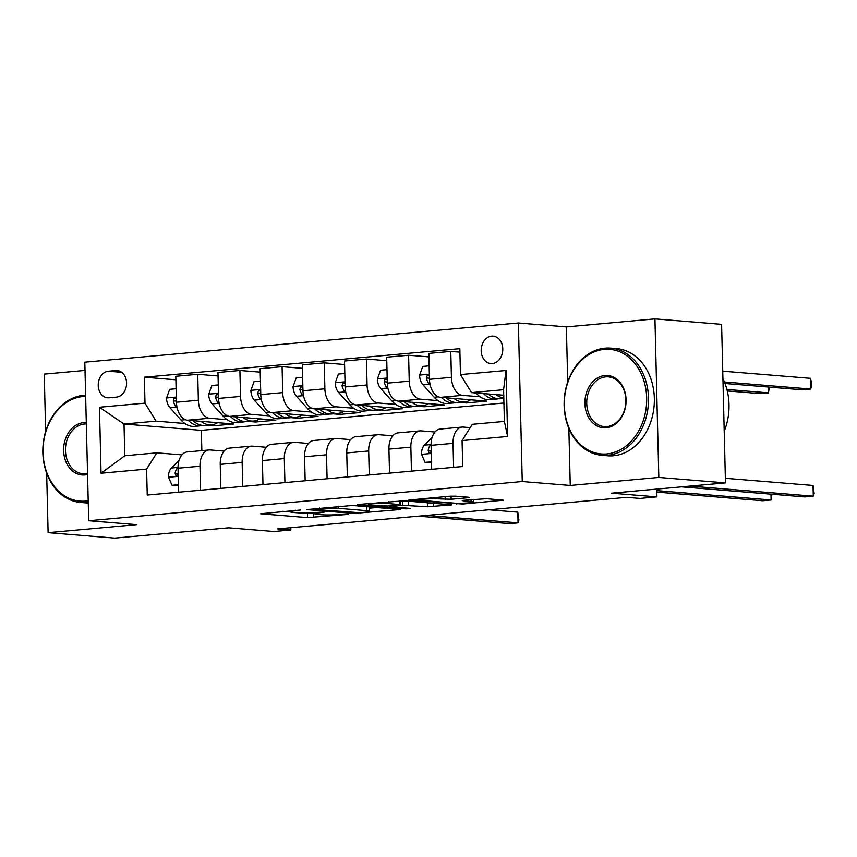 <?xml version="1.0" encoding="UTF-8"?>
<svg xmlns="http://www.w3.org/2000/svg" width="857" height="857" viewBox="0 0 857 857"><rect width="100%" height="100%" fill="white"/><g stroke="black" fill="none" stroke-linecap="round" stroke-linejoin="round"><path stroke-width="1.29" d="M300.475 510.022L260.442 513.772L307.545 517.617L348.67 514.35L340.454 514.468A13.508 1.136 178.6 0 1 321.471 514.736L317.551 514.425A13.508 1.136 178.6 0 1 314.637 513.793A13.508 1.136 178.6 0 1 319.768 512.775L324.814 512.004L316.104 512.475A13.508 1.136 178.6 0 1 297.133 512.754L293.212 512.432A13.508 1.136 178.6 0 1 290.298 511.8A13.508 1.136 178.6 0 1 295.429 510.793L300.475 510.022M491.65 336.126A13.766 10.777 -85.3 0 0 481.195 349.892A13.766 10.777 -85.3 0 0 490.868 363.561A13.766 10.777 -85.3 0 0 492.325 363.55A13.766 10.777 -85.3 0 0 502.78 349.795A13.766 10.777 -85.3 0 0 493.107 336.126A13.766 10.777 -85.3 0 0 491.65 336.126M467.868 497.746L469.465 497.424L468.565 497.231L455.346 496.149L449.411 496.235L408.725 500.081L462.673 504.045L503.359 500.188L486.487 498.688L463.83 500.295L462.234 500.606L463.134 500.799L471.05 501.452A11.291 0.943 178.6 0 1 473.493 501.977A11.291 0.943 178.6 0 1 465.908 503.059A11.291 0.943 178.6 0 1 453.342 503.048L422.319 500.52A11.291 0.943 178.6 0 1 419.887 499.995A11.291 0.943 178.6 0 1 427.472 498.913A11.291 0.943 178.6 0 1 440.037 498.913L451.136 499.256L467.868 497.746L467.847 497.167M46.664 473.193L48.11 532.668L114.774 538.11L228.648 527.816L273.972 531.522L290.844 529.99L277.518 528.908L626.724 497.328L640.061 498.41L656.933 496.889L656.741 489.101M568.855 428.35L570.248 485.448L658.819 477.445L725.472 482.887L611.598 493.182L656.933 496.889M570.248 485.448L522.256 481.527L88.689 520.735L84.811 362.179L518.378 322.971L522.256 481.527M48.11 532.668L136.681 524.655L88.689 520.735M352.345 505.459L306.645 509.594L353.748 513.439L400.358 509.508L352.345 505.459M358.837 504.43L403.84 500.809L451.864 504.848L427.6 506.766L402.565 505.287L389.871 506.616L410.674 508.437L406.036 508.854L358.14 504.934L357.23 504.741L358.837 504.43M658.819 477.445L654.941 318.89L721.605 324.332L725.472 482.887M85.014 370.428L44.243 374.113L45.646 431.585M109.021 397.787L116.445 397.112A13.337 10.445 -85.3 0 0 126.579 383.786A13.337 10.445 -85.3 0 0 117.205 370.545A13.337 10.445 -85.3 0 0 115.791 370.545L108.368 371.22A13.337 10.445 -85.3 0 0 98.234 384.557A13.337 10.445 -85.3 0 0 107.607 397.798A13.337 10.445 -85.3 0 0 109.021 397.787M503.927 402.994L201.341 430.353L124.019 424.033L124.801 455.753L156.852 452.85L146.601 469.122L147.243 495.046L462.716 466.519L462.084 440.594L472.325 424.322L504.377 421.419L503.605 389.71L471.554 392.613L503.734 395.238M146.601 469.122L101.051 473.235L99.444 407.246L144.994 403.122L156.081 421.141L184.898 423.497M175.889 379.78L144.362 377.198L144.994 403.122M144.362 377.198L459.834 348.67L460.466 374.595L506.016 370.481L507.633 436.47L462.084 440.594M654.941 318.89L566.37 326.892L518.378 322.971M290.844 529.99L290.791 527.708M201.341 430.353L201.845 450.611M206.741 425.276L213.404 425.822L233.65 423.99L187.522 420.219A17.204 10.605 84.8 0 1 176.435 402.212L175.803 376.287L197.731 374.295L198.363 400.23A17.204 10.605 84.8 0 0 209.451 418.237L227.073 419.673M156.081 421.141L124.019 424.033L99.444 407.246M459.92 352.163L450.782 351.413L451.425 377.337A17.204 10.605 84.8 0 0 462.501 395.356L480.134 396.791M501.966 398.58L503.82 398.73M450.782 351.413L428.854 353.395L429.486 379.33A17.204 10.605 84.8 0 0 440.573 397.337L486.701 401.108L466.454 402.94L466.422 401.644M428.939 356.887L408.607 355.227L409.25 381.151A17.204 10.605 84.8 0 0 420.326 399.169L437.959 400.605M459.791 402.394L466.454 402.94M408.607 355.227L386.678 357.208L387.31 383.143A17.204 10.605 84.8 0 0 398.398 401.151L444.526 404.922L424.279 406.754L424.247 405.457M386.764 360.701L366.432 359.04L367.064 384.964A17.204 10.605 84.8 0 0 378.151 402.983L395.784 404.418M417.616 406.207L424.279 406.754M366.432 359.04L344.503 361.022L345.135 386.957A17.204 10.605 84.8 0 0 356.223 404.965L402.351 408.735L382.104 410.567L382.072 409.271M344.589 364.514L324.257 362.854L324.889 388.789A17.204 10.605 84.8 0 0 335.976 406.796L353.609 408.232M375.441 410.021L382.104 410.567M324.257 362.854L302.328 364.836L302.96 390.771A17.204 10.605 84.8 0 0 314.048 408.778L360.176 412.549L339.929 414.381L339.897 413.085M302.414 368.328L282.082 366.667L282.714 392.602A17.204 10.605 84.8 0 0 293.801 410.61L311.423 412.046M333.266 413.835L339.929 414.381M282.082 366.667L260.153 368.66L260.785 394.584A17.204 10.605 84.8 0 0 271.873 412.592L318.001 416.363L297.754 418.195L297.722 416.898M260.239 372.142L239.906 370.481L240.538 396.416A17.204 10.605 84.8 0 0 251.626 414.424L269.248 415.859M291.091 417.648L297.754 418.195M239.906 370.481L217.978 372.474L218.61 398.398A17.204 10.605 84.8 0 0 229.697 416.406L275.825 420.176L255.579 422.008L255.547 420.712M248.916 421.462L255.579 422.008M181.93 454.896L156.852 452.85M224.106 451.082L210.222 449.946A17.204 10.605 84.8 0 0 209.097 449.957A17.204 10.605 84.8 0 0 199.981 466.219L200.57 490.225M266.281 447.268L252.397 446.133A17.204 10.605 84.8 0 0 251.272 446.143A17.204 10.605 84.8 0 0 242.156 462.405L242.745 486.412M308.456 443.455L294.572 442.319A17.204 10.605 84.8 0 0 293.448 442.33A17.204 10.605 84.8 0 0 284.331 458.591L284.92 482.598M350.631 439.641L336.747 438.505A17.204 10.605 84.8 0 0 335.623 438.516A17.204 10.605 84.8 0 0 326.506 454.778L327.095 478.784M392.806 435.827L378.933 434.692A17.204 10.605 84.8 0 0 377.798 434.703A17.204 10.605 84.8 0 0 368.681 450.964L369.271 474.971M434.981 432.014L421.108 430.878A17.204 10.605 84.8 0 0 419.973 430.878A17.204 10.605 84.8 0 0 410.857 447.15L411.446 471.157M470.236 427.632L463.283 427.065A17.204 10.605 84.8 0 0 462.148 427.065A17.204 10.605 84.8 0 0 453.032 443.337L453.621 467.333M213.404 425.822L213.372 424.526M218.064 375.955L197.731 374.295M209.097 449.957L187.169 451.939A17.204 10.605 84.8 0 0 178.052 468.201L178.631 492.207M251.272 446.143L229.344 448.125A17.204 10.605 84.8 0 0 220.228 464.387L220.806 488.394M293.448 442.33L271.519 444.312A17.204 10.605 84.8 0 0 262.403 460.573L262.981 484.58M335.623 438.516L313.694 440.498A17.204 10.605 84.8 0 0 304.578 456.76L305.156 480.766M377.798 434.703L355.869 436.684A17.204 10.605 84.8 0 0 346.753 452.946L347.342 476.953M419.973 430.878L398.044 432.871A17.204 10.605 84.8 0 0 388.928 449.132L389.517 473.139M462.148 427.065L440.219 429.057A17.204 10.605 84.8 0 0 431.103 445.319L431.692 469.325M471.554 392.613L460.466 374.595M124.801 455.753L101.051 473.235M506.016 370.481L503.605 389.71M507.633 436.47L504.377 421.419M566.37 326.892L567.72 381.986M302.928 512.968L314.626 513.139M282.671 511.318L290.416 511.95M369.517 508.169L377.123 507.483M314.626 508.426L313.523 509.272L314.155 509.412L359.661 512.732L359.683 513.354M369.378 506.851A13.508 1.136 178.6 0 1 369.485 506.99L369.592 511.286A13.508 1.136 178.6 0 1 364.461 512.293L359.661 512.732M369.592 511.286A13.508 1.136 178.6 0 0 366.678 510.654L338.419 508.34A13.508 1.136 178.6 0 0 319.447 508.619L314.648 509.047M404.708 500.874L400.423 501.184M388.671 503.584A11.291 0.943 178.6 0 0 376.094 503.584A11.291 0.943 178.6 0 0 368.521 504.666A11.291 0.943 178.6 0 0 370.952 505.191L387.814 505.994L400.508 504.677L388.671 503.584L388.628 501.731M176.103 388.724L169.686 389.303L166.526 398.173A11.398 7.027 84.8 0 0 169.932 407.718L181.116 420.101A32.909 20.279 84.8 0 0 194.593 426.379L201.009 425.79A32.909 20.279 84.8 0 0 203.013 425.447M200.892 421.312A32.909 20.279 84.8 0 0 211.465 424.847A32.909 20.279 84.8 0 0 217.571 422.672M188.24 420.284A32.909 20.279 84.8 0 0 201.009 425.79M211.465 424.847L205.059 425.426A32.909 20.279 -95.2 0 1 193.071 420.68M176.349 398.548L174.142 398.387L173.339 400.84A11.398 7.027 84.8 0 0 176.349 407.139L177.217 408.103M178.449 484.708L172.032 485.298L168.443 477.028A11.398 7.027 -95.2 0 1 171.411 468.008L179.07 460.359M172.032 485.298L178.47 485.308M426.754 515.411L518.067 522.866L509.626 523.627L418.312 516.171M178.042 467.204L177.817 467.429A11.398 7.027 84.8 0 0 175.107 473.257L175.814 475.324L178.213 474.907M488.876 509.786L517.799 512.154L518.067 522.866L518.924 520.167L517.799 512.154M218.278 384.911L211.861 385.489L208.701 394.359A11.398 7.027 84.8 0 0 212.108 403.904L223.291 416.288A32.909 20.279 84.8 0 0 236.768 422.565L243.184 421.976A32.909 20.279 84.8 0 0 245.188 421.633M243.077 417.498A32.909 20.279 84.8 0 0 253.64 421.033A32.909 20.279 84.8 0 0 259.746 418.859M230.415 416.47A32.909 20.279 84.8 0 0 243.184 421.976M253.64 421.033L247.234 421.612A32.909 20.279 -95.2 0 1 235.246 416.856M218.524 394.734L216.318 394.574L215.514 397.027A11.398 7.027 84.8 0 0 218.524 403.326L219.392 404.29M260.453 381.097L254.036 381.676L250.876 390.546A11.398 7.027 84.8 0 0 254.283 400.09L265.466 412.463A32.909 20.279 84.8 0 0 278.943 418.741L285.36 418.162A32.909 20.279 84.8 0 0 287.363 417.82M285.252 413.685A32.909 20.279 84.8 0 0 295.815 417.22A32.909 20.279 84.8 0 0 301.921 415.045M272.59 412.656A32.909 20.279 84.8 0 0 285.36 418.162M295.815 417.22L289.409 417.798A32.909 20.279 -95.2 0 1 277.422 413.042M260.699 390.921L258.493 390.76L257.689 393.213A11.398 7.027 84.8 0 0 260.699 399.512L261.567 400.476M302.628 377.284L296.211 377.862L293.051 386.732A11.398 7.027 84.8 0 0 296.468 396.277L307.642 408.65A32.909 20.279 84.8 0 0 321.118 414.927L327.535 414.349A32.909 20.279 84.8 0 0 329.538 414.006M327.428 409.871A32.909 20.279 84.8 0 0 337.99 413.406A32.909 20.279 84.8 0 0 344.096 411.231M314.765 408.843A32.909 20.279 84.8 0 0 327.535 414.349M337.99 413.406L331.584 413.985A32.909 20.279 -95.2 0 1 319.597 409.228M302.875 387.107L300.668 386.946L299.864 389.399A11.398 7.027 84.8 0 0 302.875 395.698L303.742 396.662M344.803 373.47L338.386 374.048L335.226 382.918A11.398 7.027 84.8 0 0 338.644 392.463L349.817 404.836A32.909 20.279 84.8 0 0 363.293 411.114L369.71 410.535A32.909 20.279 84.8 0 0 371.713 410.192M369.603 406.057A32.909 20.279 84.8 0 0 380.165 409.592A32.909 20.279 84.8 0 0 386.271 407.418M356.94 405.029A32.909 20.279 84.8 0 0 369.71 410.535M380.165 409.592L373.759 410.171A32.909 20.279 -95.2 0 1 361.772 405.415M345.05 383.293L342.843 383.133L342.039 385.586A11.398 7.027 84.8 0 0 345.05 391.885L345.917 392.849M85.646 396.395A52.481 41.093 -85.3 0 0 82.936 396.523A52.481 41.093 -85.3 0 0 43.054 452.528A52.481 41.093 -85.3 0 0 85.496 501.088A52.481 41.093 -85.3 0 0 88.196 500.724M88.239 502.213A53.766 42.111 94.7 0 1 86.332 502.438A53.766 42.111 94.7 0 1 80.644 502.459A53.766 42.111 94.7 0 1 42.85 449.068A53.766 42.111 94.7 0 1 83.707 395.302A53.766 42.111 94.7 0 1 85.625 395.184M87.564 474.467A26.235 20.547 94.7 0 1 84.854 474.949A26.235 20.547 94.7 0 1 63.632 450.664A26.235 20.547 94.7 0 1 83.579 422.662A26.235 20.547 94.7 0 1 86.289 422.651M86.321 423.958A24.949 19.54 -85.3 0 0 84.415 424.011A24.949 19.54 -85.3 0 0 65.453 448.961A24.949 19.54 -85.3 0 0 82.99 473.739A24.949 19.54 -85.3 0 0 85.625 473.728A24.949 19.54 -85.3 0 0 87.532 473.428M88.26 503.038A53.766 42.111 94.7 0 1 86.503 502.941L80.644 502.459M604.228 349.377A52.481 41.093 -85.3 0 0 564.345 405.382A52.481 41.093 -85.3 0 0 606.788 453.942A52.481 41.093 -85.3 0 0 646.671 397.937A52.481 41.093 -85.3 0 0 604.228 349.377M607.613 455.292A53.766 42.111 94.7 0 1 601.935 455.324A53.766 42.111 94.7 0 1 564.142 401.922A53.766 42.111 94.7 0 1 604.999 348.156A53.766 42.111 94.7 0 1 610.687 348.135A53.766 42.111 94.7 0 1 648.481 401.537A53.766 42.111 94.7 0 1 607.613 455.292M604.871 375.527A26.235 20.547 94.7 0 1 626.092 399.801A26.235 20.547 94.7 0 1 606.145 427.804A26.235 20.547 94.7 0 1 584.924 403.518A26.235 20.547 94.7 0 1 604.871 375.527M606.917 426.582A24.949 19.54 -85.3 0 0 625.878 401.633A24.949 19.54 -85.3 0 0 608.341 376.866A24.949 19.54 -85.3 0 0 605.706 376.876A24.949 19.54 -85.3 0 0 586.745 401.815A24.949 19.54 -85.3 0 0 604.281 426.593A24.949 19.54 -85.3 0 0 606.917 426.582M610.687 348.135L616.547 348.617A53.766 42.111 94.7 0 1 654.341 402.008A53.766 42.111 94.7 0 1 613.483 455.774A53.766 42.111 94.7 0 1 607.795 455.795L601.935 455.324M722.933 378.676A53.766 42.111 94.7 0 1 724.219 431.285M386.978 369.656L380.562 370.235L377.401 379.105A11.398 7.027 84.8 0 0 380.819 388.65L391.992 401.022A32.909 20.279 84.8 0 0 405.468 407.3L411.885 406.721A32.909 20.279 84.8 0 0 413.888 406.379M411.778 402.244A32.909 20.279 84.8 0 0 422.34 405.779A32.909 20.279 84.8 0 0 428.446 403.604M399.116 401.215A32.909 20.279 84.8 0 0 411.885 406.721M422.34 405.779L415.934 406.357A32.909 20.279 -95.2 0 1 403.947 401.601M387.225 379.48L385.018 379.319L384.215 381.772A11.398 7.027 84.8 0 0 387.225 388.071L388.092 389.035M429.164 365.832L422.737 366.421L419.576 375.291A11.398 7.027 84.8 0 0 422.994 384.836L434.167 397.209A32.909 20.279 84.8 0 0 447.643 403.486L454.06 402.908A32.909 20.279 84.8 0 0 456.063 402.565M453.953 398.43A32.909 20.279 84.8 0 0 464.515 401.965A32.909 20.279 84.8 0 0 470.622 399.791M441.291 397.391A32.909 20.279 84.8 0 0 454.06 402.908M464.515 401.965L458.109 402.544A32.909 20.279 -95.2 0 1 446.122 397.787M429.4 375.666L427.193 375.505L426.39 377.958A11.398 7.027 84.8 0 0 429.4 384.257L430.268 385.222M727.272 390.931L760.063 393.609L768.504 392.849L726.907 389.453M769.286 387.107L768.504 392.849L768.354 387.032M431.51 461.827L425.083 462.405L421.505 454.146A11.398 7.027 -95.2 0 1 424.461 445.126L432.121 437.477M425.083 462.405L431.521 462.426M656.773 490.643L771.118 499.985L762.687 500.745L656.816 492.1M431.092 444.322L430.878 444.547A11.398 7.027 84.8 0 0 428.157 450.375L428.875 452.442L431.264 452.025M771.9 494.243L771.118 499.985L770.979 494.168M475.956 392.967L476.342 393.395A32.909 20.279 84.8 0 0 489.818 399.673L496.235 399.094A32.909 20.279 84.8 0 0 498.238 398.751M496.128 394.616A32.909 20.279 84.8 0 0 503.809 398.077M483.466 393.577A32.909 20.279 84.8 0 0 496.235 399.094M725.001 383.486L802.238 389.796L810.679 389.035L810.411 378.323L722.74 371.167M503.82 398.409L500.284 398.73A32.909 20.279 -95.2 0 1 488.297 393.974M810.411 378.323L811.429 382.051L811.536 386.336L810.679 389.035L724.411 381.986M689.981 486.101L813.293 496.171L804.862 496.931L681.551 486.862M725.365 478.292L813.036 485.458L813.293 496.171L814.15 493.471L813.036 485.458M462.501 395.356L440.573 397.337M420.326 399.169L398.398 401.151M378.151 402.983L356.223 404.965M335.976 406.796L314.048 408.778M293.801 410.61L271.873 412.592M251.626 414.424L229.697 416.406M209.451 418.237L187.522 420.219M199.981 466.219L178.052 468.201M198.363 400.23L176.435 402.212M240.538 396.416L218.61 398.398M242.156 462.405L220.228 464.387M282.714 392.602L260.785 394.584M284.331 458.591L262.403 460.573M324.889 388.789L302.96 390.771M326.506 454.778L304.578 456.76M367.064 384.964L345.135 386.957M368.681 450.964L346.753 452.946M409.25 381.151L387.31 383.143M410.857 447.15L388.928 449.132M451.425 377.337L429.486 379.33M453.032 443.337L431.103 445.319M121.726 372.313L108.368 371.22M118.587 370.781L115.791 370.545M295.419 510.161L295.429 510.793M319.757 512.143L319.768 512.775M313.373 513.247L313.48 517.532M307.449 513.332L307.545 517.617M398.741 509.251L398.762 509.829M353.727 512.647L353.748 513.439M366.582 506.626L366.678 510.654M338.365 506.273L338.419 508.34M319.425 507.987L319.447 508.619M450.246 504.591L450.257 505.169M433.449 503.22L433.535 506.68M427.504 502.738L427.6 506.766M408.403 501.174L408.5 505.202M402.469 501.002L402.565 505.287M391.456 505.662L391.478 506.294M406.014 508.051L406.036 508.854M399.512 500.788L399.598 504.473M451.061 496.128L451.136 499.256M445.147 496.621L445.212 499.342M439.995 497.081L440.037 498.913M471.007 499.642L471.05 501.452M501.741 499.942L501.752 500.509M462.651 503.188L462.673 504.045M456.727 503.209L456.749 504.13M176.306 397.08L166.601 397.959M185.401 419.705L181.116 420.101M176.349 407.139L169.932 407.718M176.403 401.087L173.339 400.84M168.54 477.231L178.245 476.353M171.411 468.008L177.817 467.429M178.181 473.514L175.107 473.257M218.481 393.267L208.776 394.145M227.576 415.891L223.291 416.288M218.524 403.326L212.108 403.904M218.589 397.273L215.514 397.027M260.657 389.453L250.951 390.331M269.751 412.078L265.466 412.463M260.699 399.512L254.283 400.09M260.764 393.459L257.689 393.213M302.832 385.639L293.126 386.518M311.927 408.264L307.642 408.65M302.875 395.698L296.468 396.277M302.939 389.646L299.864 389.399M345.017 381.826L335.301 382.704M354.102 404.45L349.817 404.836M345.05 391.885L338.644 392.463M345.114 385.832L342.039 385.586M387.193 378.012L377.476 378.89M396.277 400.637L391.992 401.022M387.225 388.071L380.819 388.65M387.289 382.018L384.215 381.772M429.368 374.198L419.651 375.077M438.452 396.823L434.167 397.209M429.4 384.257L422.994 384.836M429.464 378.205L426.39 377.958M421.59 454.349L431.296 453.471M424.461 445.126L430.878 444.547M431.232 450.632L428.157 450.375M478.656 393.192L476.342 393.395M290.277 510.622L290.298 511.8M314.615 512.604L314.637 513.793M313.501 508.522L313.523 509.272M389.849 505.812L389.871 506.616M368.499 503.552L368.521 504.666M400.412 500.756L400.508 504.677M419.866 498.903L419.887 499.995M473.428 499.427L473.493 501.977"/></g></svg>
